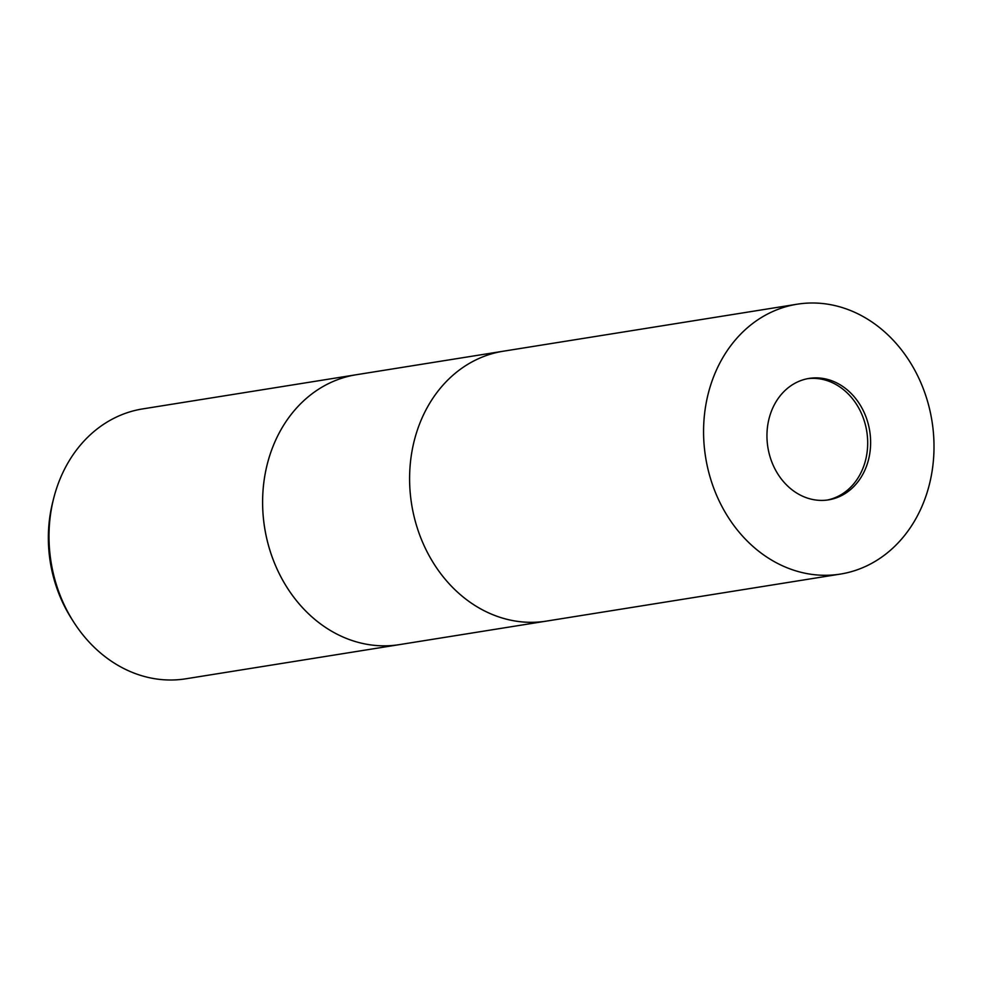 <?xml version="1.0" encoding="UTF-8"?>
<svg xmlns="http://www.w3.org/2000/svg" width="983" height="983" viewBox="0 0 983 983"><rect width="100%" height="100%" fill="white"/><g stroke="black" fill="none" stroke-linecap="round" stroke-linejoin="round"><path stroke-width="1.47" d="M827.035 500.077A61.499 51.571 80.9 0 0 837.602 496.562A61.499 51.571 80.9 0 0 865.433 424.975A61.499 51.571 80.9 0 0 807.608 378.676M356.546 374.695A136.662 114.618 80.9 0 0 356.227 374.744A136.662 114.618 80.9 0 0 329.489 383.137A136.662 114.606 80.9 0 0 268.126 544.103A136.662 114.606 80.9 0 0 399.405 644.627A136.662 114.618 80.9 0 0 399.725 644.578M503.542 351.177A136.662 114.606 80.9 0 0 503.222 351.226A136.662 114.606 80.9 0 0 476.485 359.618A136.662 114.606 80.9 0 0 415.109 520.585A136.662 114.606 80.9 0 0 546.401 621.121A136.662 114.606 80.9 0 0 546.708 621.059M115.896 417.308A136.662 114.618 80.9 0 0 53.721 498.172A136.662 114.618 80.9 0 0 73.492 621.735A136.662 114.618 80.9 0 0 185.812 678.798L399.405 644.627A136.662 114.618 80.9 0 1 268.113 544.103A136.662 114.618 80.9 0 1 329.489 383.137A136.662 114.606 80.9 0 1 356.227 374.744L142.633 408.916A136.662 114.618 80.9 0 0 115.896 417.308M53.721 498.172L52.812 501.748A129.264 108.413 80.9 0 0 71.513 618.626L73.492 621.735M840.539 496.096A61.499 51.571 80.9 0 0 868.149 423.648A61.499 51.571 80.9 0 0 809.07 378.418A61.499 51.571 80.9 0 0 797.041 382.19A61.499 51.571 80.9 0 0 769.431 454.625A61.499 51.571 80.9 0 0 828.509 499.868A61.499 51.571 80.9 0 0 840.539 496.096M356.227 374.744L503.222 351.226A136.662 114.606 80.9 0 0 476.485 359.618A136.662 114.606 80.9 0 0 415.109 520.585A136.662 114.606 80.9 0 0 546.401 621.109L399.405 644.627M770.463 312.582A136.662 114.618 80.9 0 0 709.087 473.56A136.662 114.618 80.9 0 0 840.379 574.084A136.662 114.618 80.9 0 0 867.117 565.692A136.662 114.618 80.9 0 0 928.493 404.726A136.662 114.618 80.9 0 0 797.201 304.202A136.662 114.618 80.9 0 0 770.463 312.582M546.401 621.109L840.379 574.084M503.222 351.226L797.201 304.202"/></g></svg>
